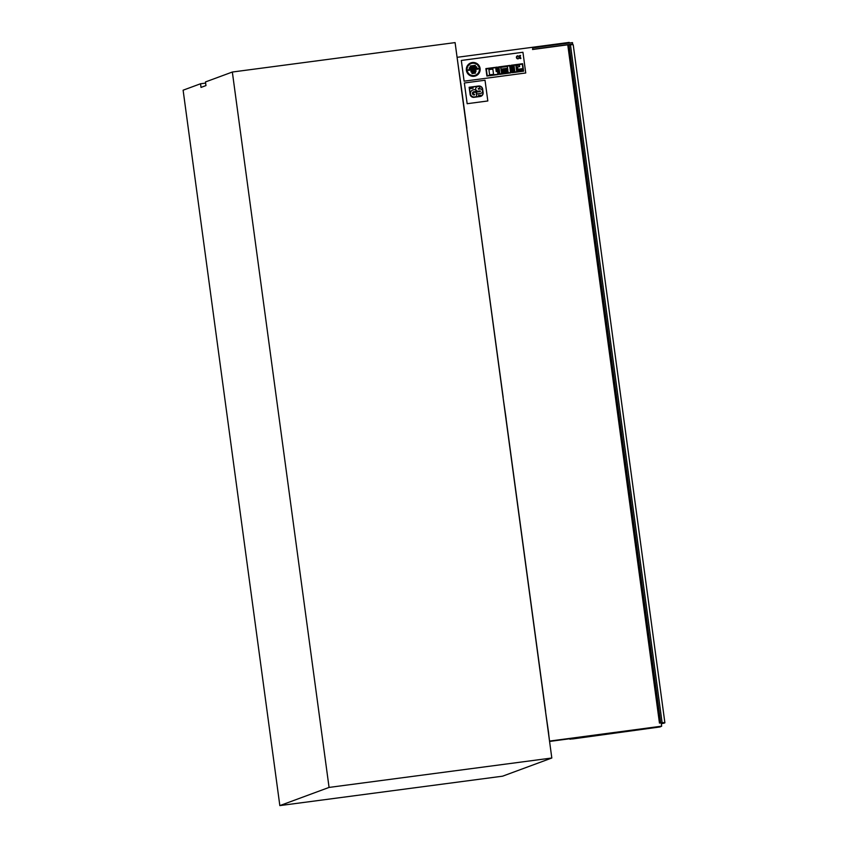 <?xml version="1.0" encoding="UTF-8"?>
<svg xmlns="http://www.w3.org/2000/svg" width="848" height="848" viewBox="0 0 848 848"><rect width="100%" height="100%" fill="white"/><g stroke="black" fill="none" stroke-linecap="round" stroke-linejoin="round"><path stroke-width="1.27" d="M460.771 83.199L466.866 128.281L460.771 83.199M506.192 419.092L503.044 397.288M548.656 733.17L545.508 711.366M232.341 72.027L455.09 42.601L551.815 758.006L329.066 787.421L232.341 72.027L205.46 81.949L205.958 85.584L201.018 87.408L200.531 83.772L205.619 83.093M329.066 787.421L279.84 805.6L183.115 90.195L200.531 83.772M279.84 805.6L502.588 776.185L551.815 758.006M503.161 397.277L466.686 128.366M460.697 83.199L457.083 57.357M457.358 59.159L459.574 75.61M549.536 741.131L548.582 733.202M545.624 711.355L506.118 419.124M569.294 43.004L569.22 42.4L457.189 57.304M661.217 722.867L661.663 726.174L660.645 726.662L549.578 741.438M569.284 44.584A60.325 1.579 -7.7 0 1 571.934 44.255L569.549 44.88M572.676 44.064L572.485 42.612A51.378 1.346 172.3 0 0 532.608 47.923L532.798 49.375A51.378 1.346 -7.7 0 1 572.676 44.064L571.934 44.213M571.934 44.255L572.061 44.202A61.872 1.622 172.3 0 0 533.138 49.375L533.01 49.438A60.325 1.579 -7.7 0 1 567.747 44.785M532.533 49.502L567.757 44.817M532.608 47.923L532.798 49.375M549.642 741.078L661.663 726.174M572.517 738.852L569.888 739.202L570.471 738.661M572.527 738.958L660.115 726.927L570.503 738.873M661.334 723.726A50.827 1.336 172.3 0 0 664.344 722.856A50.827 1.336 172.3 0 0 661.906 722.772L659.458 723.09L662.108 722.719L570.439 44.753L569.04 44.944L660.698 722.909M662.108 722.719A51.378 1.346 -7.7 0 1 664.885 722.782A51.378 1.346 -7.7 0 1 661.334 723.757M664.885 722.782L573.227 44.817A51.378 1.346 172.3 0 0 570.439 44.753M475.876 90.354A1.558 1.548 -115.4 0 1 475.495 89.538L473.884 89.75A3.604 3.593 64.6 0 0 470.651 94.531A3.604 3.593 64.6 0 0 474.848 96.873L476.724 96.619L476.12 92.125L474.233 92.368A0.954 0.954 64.6 0 0 473.385 93.63A0.954 0.954 64.6 0 0 474.498 94.255L474 94.965A1.632 1.622 -115.4 0 1 473.576 91.775L476.025 91.446L475.876 90.354M476.724 96.619L474.848 96.873A3.604 3.593 -115.4 0 1 472.495 90.1A3.604 3.593 -115.4 0 1 472.506 90.1L472.506 90.1M473.343 91.87A1.632 1.622 64.6 0 1 473.566 91.775L476.025 91.446M474.573 94.891L474.498 94.255A0.954 0.954 -115.4 0 1 473.873 92.464L473.873 92.464M483.127 92.697L482.597 88.754A3.646 3.625 64.6 0 0 478.495 86.03L469.156 87.27L470.121 94.425A3.487 3.477 64.6 0 0 474.191 97.297L479.915 96.534A3.54 3.53 64.6 0 0 483.127 92.697M481.06 96.036A3.339 3.328 64.6 0 0 482.936 92.729L482.406 88.786A3.562 3.551 64.6 0 0 478.516 86.21A3.562 3.551 -115.4 0 1 482.406 88.786L482.947 92.718A3.339 3.328 -115.4 0 1 479.883 96.354L474.159 97.117A3.35 3.339 -115.4 0 1 470.301 94.404L469.357 87.429L478.516 86.21L469.357 87.429M469.145 87.27L470.121 94.425A3.487 3.477 -115.4 0 0 474.191 97.297L479.915 96.534A3.54 3.53 -115.4 0 0 481.123 96.206A3.54 3.53 -115.4 0 1 481.123 96.206L481.134 96.206M478.346 95.199L481.145 95.294M473.089 88.213L473.014 87.662L470.386 88.022L470.46 88.563L473.089 88.213L470.46 88.563M470.375 88.022L470.449 88.574M478.283 88.51L479.862 88.298L478.283 88.51M479.862 88.298L479.608 86.369L478.028 86.581A2.311 2.3 64.6 0 0 475.845 89.697A2.311 2.3 64.6 0 0 478.632 91.107L480.212 90.895L480.403 91.531L476.481 92.072L476.735 93.958L480.562 93.45A2.258 2.258 64.6 0 0 482.417 90.566A2.258 2.258 64.6 0 0 479.957 88.966L478.378 89.178L478.187 88.542M480.403 91.531L480.212 90.895L478.632 91.107A2.311 2.3 -115.4 0 1 477 86.803L477.011 86.803M476.481 92.072L476.735 93.958L480.562 93.45A2.258 2.258 -115.4 0 0 481.229 93.248L481.229 93.248M487.823 100.965L485.024 80.242L464.354 82.987L467.163 103.71L487.823 100.965L467.163 103.71L464.354 82.987M476.862 67.999L476.703 66.844L469.22 67.84L469.379 68.995L476.862 67.999L469.368 68.995L469.22 67.84M512.372 66.261L512.531 67.458L512.372 66.261L514.089 66.027L514.248 67.225L512.531 67.458L514.248 67.225M497.14 71.539L496.727 68.54L495.836 68.656L496.25 71.656L497.14 71.539L496.239 71.656L495.836 68.656M485.893 68.614L486.9 76.066L485.883 68.614L497.31 67.098L498.317 74.55L486.9 76.066L498.317 74.55M486.307 68.932L497.002 67.511L486.307 68.932L487.208 75.663L497.903 74.232L496.992 67.511L497.903 74.232M517.948 56.275L517.884 55.788A1.537 1.526 64.6 0 0 516.485 57.834A1.537 1.526 64.6 0 0 518.287 58.809L518.223 58.311A1.039 1.039 -115.4 0 1 516.962 57.685A1.039 1.039 -115.4 0 1 517.948 56.275L517.948 56.275A1.039 1.039 64.6 0 0 517.481 56.371M518.287 58.809L518.287 58.809A1.537 1.526 -115.4 0 1 517.259 55.936L517.259 55.936M511.196 65.254L512.203 72.705L511.196 65.254L522.612 63.727L523.619 71.179L512.203 72.705L523.619 71.179M511.609 65.572L522.304 64.141L511.609 65.572L512.521 72.292L523.216 70.872L522.304 64.141L523.216 70.872M520.375 57.251L519.453 56.858A1.049 1.039 -115.4 0 1 520.524 55.926L520.46 55.438A1.548 1.537 64.6 0 0 518.997 57.537A1.548 1.537 64.6 0 0 520.873 58.47L520.799 57.971A1.049 1.039 -115.4 0 1 519.517 57.357L520.375 57.251L519.517 57.357M520.863 58.47L520.873 58.47A1.548 1.537 -115.4 0 1 518.987 57.537A1.548 1.537 -115.4 0 1 519.771 55.597A1.548 1.537 -115.4 0 1 519.771 55.586L519.771 55.586M488.914 69.6L489.614 74.836L488.904 69.6L492.847 69.08L493.557 74.317L489.614 74.836L493.557 74.317M510.973 72.864L509.966 65.413L498.539 66.939L499.546 74.391L510.973 72.864L499.546 74.391L498.539 66.939M510.56 72.557L509.648 65.826L510.56 72.557L499.864 73.977L498.953 67.246L509.648 65.826L498.953 67.246M501.401 72.462L501.465 72.992L501.401 72.462L508.09 71.571L508.164 72.101L501.465 72.992L508.164 72.101M507.92 70.32L507.761 69.123L501.062 70.013L501.232 71.211L507.92 70.32L501.221 71.221L501.062 70.013M500.712 67.374L500.945 69.123L500.702 67.374L507.401 66.483L507.634 68.232L500.945 69.123L507.634 68.232M480.095 68.497A6.932 6.911 64.6 0 0 470.269 63.144A6.932 6.911 64.6 0 0 467.004 72.377A6.932 6.911 64.6 0 0 480.095 68.497M475.908 75.016A6.201 6.18 64.6 0 0 479.364 68.603A6.201 6.18 -115.4 0 1 467.661 72.069A6.201 6.18 -115.4 0 1 470.576 63.812A6.201 6.18 -115.4 0 1 479.364 68.593A6.201 6.18 64.6 0 0 470.576 63.812M476.216 75.673L476.216 75.673A6.932 6.911 -115.4 0 1 466.994 72.377A6.932 6.911 -115.4 0 1 470.258 63.155A6.932 6.911 -115.4 0 1 470.258 63.144L470.258 63.155M516.188 67.617L516.368 68.985L516.178 67.617L517.63 67.427L517.81 68.783L516.368 68.985L517.81 68.783M475.527 73.108L475.452 72.515L471.933 72.981L472.018 73.575L475.527 73.108L472.018 73.575L471.933 72.981M512.616 68.084L512.786 69.282L512.616 68.084L514.333 67.861L514.492 69.059L512.775 69.282L514.492 69.059M514.747 70.903L514.588 69.706L512.87 69.939L513.029 71.126L514.747 70.903L513.029 71.126L512.87 69.939M515.923 65.667L516.114 67.098L515.923 65.667L519.453 65.201L519.644 66.632L516.114 67.098L519.644 66.632M522.018 69.939L521.849 68.741L516.432 69.462L516.602 70.66L522.018 69.939L516.591 70.66L516.432 69.462M470.937 71.327L471.022 71.963L470.937 71.327L475.972 70.66L476.057 71.285L471.022 71.963L476.057 71.285M475.431 66.335L475.293 65.328L470.174 66.006L470.311 67.013L475.431 66.335L470.311 67.013L470.174 66.006M478.113 69.08L468.446 70.363L478.124 69.08L478.039 68.455L468.361 69.748L468.446 70.363L468.361 69.748M525.739 72.981L522.94 52.258L461.312 60.452L464.11 81.175L525.739 72.981L464.11 81.175L461.312 60.452M567.747 44.743L659.458 723.09"/></g></svg>

